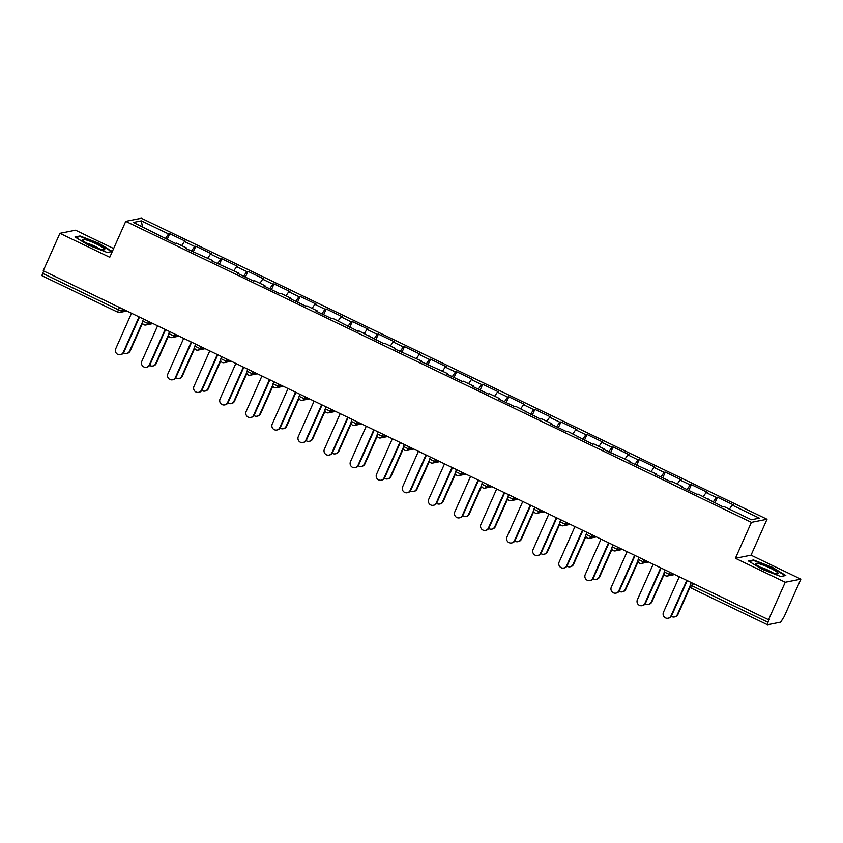 <?xml version="1.0" encoding="UTF-8"?>
<svg xmlns="http://www.w3.org/2000/svg" width="843" height="843" viewBox="0 0 843 843"><rect width="100%" height="100%" fill="white"/><g stroke="black" fill="none" stroke-linecap="round" stroke-linejoin="round"><path stroke-width="1.26" d="M113.636 248.527L75.543 230.192L59.916 233.311L43.235 270.782L768.542 619.731L785.233 582.26L800.85 579.152L751.029 555.179L767.025 519.246L141.361 218.232L125.744 221.34L751.398 522.354L767.025 519.246M800.85 579.152L784.169 616.623L782.262 619.5A2.835 0.558 115.7 0 1 780.439 622.197L767.551 624.768A2.835 0.558 115.7 0 1 767.457 624.758L691.724 588.319A2.835 0.558 115.7 0 0 691.808 588.33M142.393 226.735L141.361 220.845L133.436 222.426L175.302 243.374L176.493 243.142L186.693 248.042L186.545 248.79M141.361 220.845L168.526 233.922L169.717 233.69L167.146 239.454M181.667 245.629L184.417 241.562L185.597 241.33L169.717 233.69M184.417 241.562L194.617 246.472L195.797 246.23L193.237 252.004M207.747 258.179L210.497 254.112L211.677 253.88L195.797 246.23M210.497 254.112L220.697 259.022L221.878 258.78L219.317 264.544M233.838 270.729L236.577 266.662L237.768 266.43L221.878 258.78M236.577 266.662L246.778 271.572L247.968 271.33L245.397 277.094M259.918 283.28L262.668 279.212L263.848 278.97L247.968 271.33M262.668 279.212L272.869 284.112L274.049 283.88L271.478 289.644M285.998 295.83L288.749 291.762L289.929 291.52L274.049 283.88M288.749 291.762L298.949 296.662L300.129 296.43L297.568 302.194M312.079 308.38L314.829 304.302L316.02 304.07L300.129 296.43M314.829 304.302L325.029 309.212L326.209 308.981L323.649 314.745M338.169 320.92L340.909 316.852L342.1 316.62L326.209 308.981M340.909 316.852L351.109 321.763L352.3 321.531L349.729 327.295M364.25 333.47L367 329.402L368.18 329.17L352.3 321.531M367 329.402L377.2 334.313L378.381 334.081L375.809 339.845M390.33 346.02L393.08 341.952L394.261 341.721L378.381 334.081M393.08 341.952L403.281 346.863L404.461 346.621L401.9 352.395M416.41 358.57L419.161 354.503L420.351 354.271L404.461 346.621M419.161 354.503L429.361 359.413L430.541 359.171L427.981 364.935M442.501 371.12L445.241 367.053L446.432 366.81L430.541 359.171M445.241 367.053L455.441 371.963L456.632 371.721L454.061 377.485M468.582 383.67L471.332 379.603L472.512 379.361L456.632 371.721M471.332 379.603L481.532 384.503L482.712 384.271L480.141 390.035M494.662 396.221L497.412 392.153L498.592 391.911L482.712 384.271M497.412 392.153L507.612 397.053L508.793 396.821L506.232 402.585M520.742 408.76L523.492 404.693L524.683 404.461L508.793 396.821M523.492 404.693L533.693 409.603L534.884 409.371L532.312 415.135M546.833 421.31L549.583 417.243L550.764 417.011L534.884 409.371M549.583 417.243L559.773 422.153L560.964 421.921L558.393 427.686M572.913 433.86L575.664 429.793L576.844 429.561L560.964 421.921M575.664 429.793L585.864 434.703L587.044 434.461L584.473 440.236M598.994 446.411L601.744 442.343L602.924 442.111L587.044 434.461M601.744 442.343L611.944 447.254L613.124 447.011L610.564 452.786M625.085 458.961L627.824 454.893L629.015 454.662L613.124 447.011M627.824 454.893L638.025 459.804L639.215 459.561L636.644 465.325M651.165 471.511L653.915 467.444L655.095 467.201L639.215 459.561M653.915 467.444L664.105 472.343L665.296 472.112L662.724 477.876M677.245 484.061L679.995 479.994L681.176 479.751L665.296 472.112M679.995 479.994L690.196 484.894L691.376 484.662L688.805 490.426M703.325 496.611L706.076 492.544L707.256 492.301L691.376 484.662M706.076 492.544L716.276 497.444L717.456 497.212L714.896 502.976M729.416 509.151L732.156 505.083L733.347 504.852L717.456 497.212M732.156 505.083L759.332 518.16L751.408 519.741L724.232 506.664L723.052 506.896L698.152 494.114L696.971 494.356L681.081 486.706L682.272 486.474L672.071 481.564L670.88 481.806L655 474.166L656.181 473.924L628.92 461.616L630.1 461.374L602.84 449.066L604.02 448.824L593.82 443.924L592.64 444.156L567.739 431.374L566.549 431.605L550.669 423.966L551.849 423.734L541.659 418.823L540.468 419.055L515.568 406.273L514.388 406.516L498.508 398.865L499.688 398.634L489.488 393.723L488.308 393.966L472.417 386.315L473.608 386.083L463.408 381.173L462.217 381.415L446.337 373.776L447.517 373.533L420.257 361.226L421.437 360.983L394.166 348.675L395.356 348.433L385.156 343.533L383.976 343.765L359.076 330.983L357.885 331.215L332.985 318.433L331.805 318.665L315.925 311.025L317.105 310.793L306.905 305.883L305.724 306.125L289.834 298.475L291.025 298.243L280.824 293.332L279.644 293.575L263.754 285.925L264.944 285.693L254.744 280.782L253.553 281.025L237.673 273.385L238.854 273.143L211.593 260.835L212.773 260.592L185.502 248.285L186.693 248.042M191.456 251.151L194.617 246.472M217.536 263.69L220.697 259.022M212.773 260.592L212.636 261.33M243.627 276.241L246.778 271.572M238.854 273.143L238.717 273.88M269.707 288.791L272.869 284.112M264.944 285.693L264.797 286.43M295.788 301.341L298.949 296.662M291.025 298.243L290.888 298.98M321.868 313.891L325.029 309.212M317.105 310.793L316.968 311.531M347.959 326.441L351.109 321.763M343.185 323.343L343.048 324.081M374.039 338.991L377.2 334.313M369.276 335.893L369.129 336.631M400.119 351.531L403.281 346.863M395.356 348.433L395.219 349.181M426.2 364.081L429.361 359.413M421.437 360.983L421.3 361.721M452.291 376.631L455.441 371.963M447.517 373.533L447.38 374.271M478.371 389.181L481.532 384.503M473.608 386.083L473.46 386.821M504.451 401.732L507.612 397.053M499.688 398.634L499.551 399.371M530.532 414.282L533.693 409.603M525.769 411.184L525.632 411.921M556.622 426.832L559.773 422.153M551.849 423.734L551.712 424.472M582.703 439.382L585.864 434.703M577.94 436.284L577.792 437.022M608.783 451.922L611.944 447.254M604.02 448.824L603.883 449.561M634.863 464.472L638.025 459.804M630.1 461.374L629.963 462.112M660.954 477.022L664.105 472.343M656.181 473.924L656.044 474.662M687.034 489.572L690.196 484.894M682.272 486.474L682.124 487.212M713.115 502.122L716.276 497.444M708.352 499.024L708.215 499.762M693.315 583.546L692.272 585.896L768.005 622.334L769.227 619.594L768.542 619.731M768.005 622.334A2.835 0.558 115.7 0 0 767.457 624.758M42.234 275.809A2.835 0.558 -64.3 0 1 42.15 275.809A2.835 0.558 -64.3 0 1 42.698 273.385L43.752 271.024M59.916 233.311L109.748 257.273L125.744 221.34M751.029 555.179L735.402 558.287L785.233 582.26M735.402 558.287L751.398 522.354M165.376 238.601L168.526 233.922M160.602 235.503L160.465 236.24M762.051 569.246L780.723 576.507L785.792 575.495L772.199 567.223L753.526 559.973L748.447 560.974L762.051 569.246M112.319 251.477L98.715 243.206L80.043 235.956L74.974 236.967L88.568 245.229L107.24 252.489L112.319 251.477M753.21 560.69L753.526 559.973M79.727 236.672L80.043 235.956M679.268 576.781L663.473 612.25A4.257 4.131 -101.3 0 0 668.067 618.235A4.257 4.131 -101.3 0 0 670.996 615.864L671.586 615.748A4.257 4.131 78.7 0 1 668.657 618.119L668.067 618.235M687.235 580.616L671.586 615.748M686.792 580.405L670.996 615.864M677.329 614.61L677.92 614.484A4.257 4.131 78.7 0 1 674.99 616.855L674.4 616.971A4.257 4.131 -101.3 0 0 677.329 614.61L690.111 585.885M671.281 616.317A4.257 4.131 -101.3 0 0 674.4 616.971M677.92 614.484L690.28 586.728M764.011 569.173A12.308 1.781 24 0 0 777.668 573.83A12.308 1.781 24 0 0 769.933 567.992A12.308 1.781 24 0 0 755.918 564.146A12.308 1.781 24 0 0 764.011 569.173M772.525 572.682A8.419 1.222 24 0 0 768.099 570.205A8.419 1.222 24 0 0 760.207 567.191M749.258 561.47L753.8 560.563L771.893 567.602L785.065 575.611L780.671 576.486M82.603 240.329A12.308 1.781 24 0 0 93.141 246.356A12.308 1.781 24 0 0 104.184 249.813A12.308 1.781 24 0 0 104.384 248.79A12.308 1.781 24 0 0 90.981 241.583A12.308 1.781 24 0 0 82.435 240.129A12.308 1.781 24 0 0 82.603 240.329M75.786 237.452L80.317 236.556L98.41 243.585L111.582 251.593L107.187 252.468M99.052 248.664A8.419 1.222 24 0 0 86.724 243.174M653.177 564.23L637.392 599.7A4.257 4.131 -101.3 0 0 641.987 605.685A4.257 4.131 -101.3 0 0 644.916 603.314L645.506 603.198A4.257 4.131 78.7 0 1 642.577 605.569L641.987 605.685M661.144 568.066L645.506 603.198M660.701 567.855L644.916 603.314M627.097 551.68L611.312 587.149A4.257 4.131 -101.3 0 0 615.896 593.135A4.257 4.131 -101.3 0 0 618.836 590.764L619.426 590.648A4.257 4.131 78.7 0 1 616.496 593.019L615.896 593.135M635.064 555.516L619.426 590.648M634.621 555.305L618.836 590.764M601.017 539.13L585.221 574.599A4.257 4.131 -101.3 0 0 589.815 580.585A4.257 4.131 -101.3 0 0 592.745 578.224L593.335 578.098A4.257 4.131 78.7 0 1 590.406 580.469L589.815 580.585M608.983 542.966L593.335 578.098M608.541 542.755L592.745 578.224M574.937 526.59L559.141 562.049A4.257 4.131 -101.3 0 0 563.735 568.034A4.257 4.131 -101.3 0 0 566.665 565.674L567.255 565.558A4.257 4.131 78.7 0 1 564.325 567.919L563.735 568.034M582.903 530.416L567.255 565.558M582.46 530.205L566.665 565.674M548.846 514.04L533.061 549.499A4.257 4.131 -101.3 0 0 537.655 555.495A4.257 4.131 -101.3 0 0 540.584 553.124L541.174 553.008A4.257 4.131 78.7 0 1 538.245 555.368L537.655 555.495M556.812 517.865L541.174 553.008M556.369 517.655L540.584 553.124M651.249 602.06L651.839 601.944A4.257 4.131 78.7 0 1 648.91 604.305L648.309 604.42A4.257 4.131 -101.3 0 0 651.249 602.06L664.031 573.345M645.201 603.767A4.257 4.131 -101.3 0 0 648.309 604.42M651.839 601.944L664.2 574.178M625.158 589.51L625.748 589.394A4.257 4.131 78.7 0 1 622.819 591.754L622.229 591.881A4.257 4.131 -101.3 0 0 625.158 589.51L637.951 560.795M619.12 591.217A4.257 4.131 -101.3 0 0 622.229 591.881M625.748 589.394L638.109 561.628M599.078 576.96L599.668 576.844A4.257 4.131 78.7 0 1 596.739 579.204L596.149 579.331A4.257 4.131 -101.3 0 0 599.078 576.96L611.86 548.245M593.029 578.667A4.257 4.131 -101.3 0 0 596.149 579.331M599.668 576.844L612.029 549.078M572.998 564.41L573.588 564.294A4.257 4.131 78.7 0 1 570.658 566.665L570.068 566.781A4.257 4.131 -101.3 0 0 572.998 564.41L585.78 535.695M566.949 566.117A4.257 4.131 -101.3 0 0 570.068 566.781M573.588 564.294L585.948 536.527M546.917 551.859L547.507 551.744A4.257 4.131 78.7 0 1 544.578 554.114L543.977 554.23A4.257 4.131 -101.3 0 0 546.917 551.859L559.699 523.145M540.869 553.566A4.257 4.131 -101.3 0 0 543.977 554.23M547.507 551.744L559.868 523.988M522.765 501.49L506.97 536.949A4.257 4.131 -101.3 0 0 511.564 542.945A4.257 4.131 -101.3 0 0 514.504 540.574L515.094 540.458A4.257 4.131 78.7 0 1 512.165 542.818L511.564 542.945M530.732 505.326L515.094 540.458M530.289 505.105L514.504 540.574M520.826 539.309L521.417 539.193A4.257 4.131 78.7 0 1 518.487 541.564L517.897 541.68A4.257 4.131 -101.3 0 0 520.826 539.309L533.619 510.595M514.788 541.027A4.257 4.131 -101.3 0 0 517.897 541.68M521.417 539.193L533.777 511.438M496.685 488.94L480.889 524.409A4.257 4.131 -101.3 0 0 485.484 530.395A4.257 4.131 -101.3 0 0 488.413 528.024L489.003 527.908A4.257 4.131 78.7 0 1 486.074 530.279L485.484 530.395M504.651 492.776L489.003 527.908M504.209 492.554L488.413 528.024M494.746 526.77L495.336 526.643A4.257 4.131 78.7 0 1 492.407 529.014L491.817 529.13A4.257 4.131 -101.3 0 0 494.746 526.77L507.528 498.044M488.698 528.477A4.257 4.131 -101.3 0 0 491.817 529.13M495.336 526.643L507.697 498.887M470.594 476.39L454.809 511.859A4.257 4.131 -101.3 0 0 459.403 517.844A4.257 4.131 -101.3 0 0 462.333 515.473L462.923 515.358A4.257 4.131 78.7 0 1 459.993 517.728L459.403 517.844M478.571 480.225L462.923 515.358M478.118 480.015L462.333 515.473M468.666 514.219L469.256 514.093A4.257 4.131 78.7 0 1 466.327 516.464L465.736 516.58A4.257 4.131 -101.3 0 0 468.666 514.219L481.448 485.494M462.617 515.927A4.257 4.131 -101.3 0 0 465.736 516.58M469.256 514.093L481.616 486.337M444.514 463.84L428.729 499.309A4.257 4.131 -101.3 0 0 433.323 505.294A4.257 4.131 -101.3 0 0 436.252 502.923L436.843 502.807A4.257 4.131 78.7 0 1 433.913 505.178L433.323 505.294M452.48 467.675L436.843 502.807M452.038 467.465L436.252 502.923M442.575 501.669L443.176 501.553A4.257 4.131 78.7 0 1 440.246 503.914L439.646 504.03A4.257 4.131 -101.3 0 0 442.575 501.669L455.368 472.955M436.537 503.376A4.257 4.131 -101.3 0 0 439.646 504.03M443.176 501.553L455.536 473.787M418.434 451.29L402.638 486.759A4.257 4.131 -101.3 0 0 407.232 492.744A4.257 4.131 -101.3 0 0 410.162 490.384L410.762 490.257A4.257 4.131 78.7 0 1 407.833 492.628L407.232 492.744M426.4 455.125L410.762 490.257M425.957 454.914L410.162 490.384M416.495 489.119L417.085 489.003A4.257 4.131 78.7 0 1 414.155 491.364L413.565 491.49A4.257 4.131 -101.3 0 0 416.495 489.119L429.287 460.404M410.457 490.826A4.257 4.131 -101.3 0 0 413.565 491.49M417.085 489.003L429.445 461.237M392.353 438.739L376.558 474.209A4.257 4.131 -101.3 0 0 381.152 480.194A4.257 4.131 -101.3 0 0 384.081 477.833L384.671 477.707A4.257 4.131 78.7 0 1 381.742 480.078L381.152 480.194M400.32 442.575L384.671 477.707M399.877 442.364L384.081 477.833M390.414 476.569L391.004 476.453A4.257 4.131 78.7 0 1 388.075 478.824L387.485 478.94A4.257 4.131 -101.3 0 0 390.414 476.569L403.196 447.854M384.366 478.276A4.257 4.131 -101.3 0 0 387.485 478.94M391.004 476.453L403.365 448.687M366.262 426.2L350.477 461.658A4.257 4.131 -101.3 0 0 355.072 467.644A4.257 4.131 -101.3 0 0 358.001 465.283L358.591 465.167A4.257 4.131 78.7 0 1 355.662 467.528L355.072 467.644M374.239 430.025L358.591 465.167M373.786 429.814L358.001 465.283M364.334 464.019L364.924 463.903A4.257 4.131 78.7 0 1 361.995 466.274L361.405 466.39A4.257 4.131 -101.3 0 0 364.334 464.019L377.116 435.304M358.286 465.726A4.257 4.131 -101.3 0 0 361.405 466.39M364.924 463.903L377.285 436.137M340.182 413.65L324.397 449.108A4.257 4.131 -101.3 0 0 328.991 455.104A4.257 4.131 -101.3 0 0 331.921 452.733L332.511 452.617A4.257 4.131 78.7 0 1 329.581 454.978L328.991 455.104M348.148 417.475L332.511 452.617M347.706 417.264L331.921 452.733M338.243 451.469L338.844 451.353A4.257 4.131 78.7 0 1 335.914 453.724L335.314 453.84A4.257 4.131 -101.3 0 0 338.243 451.469L351.036 422.754M332.205 453.186A4.257 4.131 -101.3 0 0 335.314 453.84M338.844 451.353L351.204 423.597M314.102 401.099L298.306 436.569A4.257 4.131 -101.3 0 0 302.9 442.554A4.257 4.131 -101.3 0 0 305.83 440.183L306.43 440.067A4.257 4.131 78.7 0 1 303.491 442.427L302.9 442.554M322.068 404.935L306.43 440.067M321.626 404.714L305.83 440.183M312.163 438.918L312.753 438.803A4.257 4.131 78.7 0 1 309.824 441.174L309.233 441.289A4.257 4.131 -101.3 0 0 312.163 438.918L324.955 410.204M306.125 440.636A4.257 4.131 -101.3 0 0 309.233 441.289M312.753 438.803L325.113 411.047M288.021 388.549L272.226 424.018A4.257 4.131 -101.3 0 0 276.82 430.004A4.257 4.131 -101.3 0 0 279.75 427.633L280.34 427.517A4.257 4.131 78.7 0 1 277.41 429.888L276.82 430.004M295.988 392.385L280.34 427.517M295.545 392.164L279.75 427.633M286.083 426.379L286.673 426.252A4.257 4.131 78.7 0 1 283.743 428.623L283.153 428.739A4.257 4.131 -101.3 0 0 286.083 426.379L298.865 397.654M280.034 428.086A4.257 4.131 -101.3 0 0 283.153 428.739M286.673 426.252L299.033 398.497M261.931 375.999L246.145 411.468A4.257 4.131 -101.3 0 0 250.74 417.454A4.257 4.131 -101.3 0 0 253.669 415.083L254.259 414.967A4.257 4.131 78.7 0 1 251.33 417.338L250.74 417.454M269.908 379.835L254.259 414.967M269.454 379.624L253.669 415.083M260.002 413.829L260.592 413.713A4.257 4.131 78.7 0 1 257.663 416.073L257.073 416.189A4.257 4.131 -101.3 0 0 260.002 413.829L272.784 385.103M253.954 415.536A4.257 4.131 -101.3 0 0 257.073 416.189M260.592 413.713L272.953 385.946M235.85 363.449L220.065 398.918A4.257 4.131 -101.3 0 0 224.659 404.903A4.257 4.131 -101.3 0 0 227.589 402.532L228.179 402.417A4.257 4.131 78.7 0 1 225.25 404.788L224.659 404.903M243.817 367.285L228.179 402.417M243.374 367.074L227.589 402.532M233.911 401.279L234.512 401.163A4.257 4.131 78.7 0 1 231.572 403.523L230.982 403.639A4.257 4.131 -101.3 0 0 233.911 401.279L246.704 372.564M227.873 402.986A4.257 4.131 -101.3 0 0 230.982 403.639M234.512 401.163L246.873 373.396M209.77 350.899L193.974 386.368A4.257 4.131 -101.3 0 0 198.569 392.353A4.257 4.131 -101.3 0 0 201.498 389.993L202.099 389.866A4.257 4.131 78.7 0 1 199.159 392.237L198.569 392.353M217.736 354.734L202.099 389.866M217.294 354.524L201.498 389.993M207.831 388.728L208.421 388.612A4.257 4.131 78.7 0 1 205.492 390.973L204.902 391.099A4.257 4.131 -101.3 0 0 207.831 388.728L220.613 360.014M201.793 390.435A4.257 4.131 -101.3 0 0 204.902 391.099M208.421 388.612L220.782 360.846M183.69 338.349L167.894 373.818A4.257 4.131 -101.3 0 0 172.488 379.803A4.257 4.131 -101.3 0 0 175.418 377.443L176.008 377.316A4.257 4.131 78.7 0 1 173.078 379.687L172.488 379.803M191.656 342.184L176.008 377.316M191.213 341.973L175.418 377.443M181.751 376.178L182.341 376.062A4.257 4.131 78.7 0 1 179.411 378.433L178.821 378.549A4.257 4.131 -101.3 0 0 181.751 376.178L194.533 347.464M175.702 377.885A4.257 4.131 -101.3 0 0 178.821 378.549M182.341 376.062L194.701 348.296M157.599 325.809L141.814 361.268A4.257 4.131 -101.3 0 0 146.408 367.253A4.257 4.131 -101.3 0 0 149.337 364.893L149.928 364.777A4.257 4.131 78.7 0 1 146.998 367.137L146.408 367.253M165.576 329.634L149.928 364.777M165.123 329.423L149.337 364.893M155.67 363.628L156.261 363.512A4.257 4.131 78.7 0 1 153.331 365.883L152.731 365.999A4.257 4.131 -101.3 0 0 155.67 363.628L168.452 334.913M149.622 365.335A4.257 4.131 -101.3 0 0 152.731 365.999M156.261 363.512L168.621 335.746M131.519 313.259L115.733 348.717A4.257 4.131 -101.3 0 0 120.317 354.713A4.257 4.131 -101.3 0 0 123.257 352.342L123.847 352.226A4.257 4.131 78.7 0 1 120.918 354.587L120.317 354.713M139.485 317.094L123.847 352.226M139.042 316.873L123.257 352.342M129.58 351.078L130.18 350.962A4.257 4.131 78.7 0 1 127.24 353.333L126.65 353.449A4.257 4.131 -101.3 0 0 129.58 351.078L142.372 322.363M123.542 352.796A4.257 4.131 -101.3 0 0 126.65 353.449M130.18 350.962L142.53 323.206M691.271 582.555L690.354 584.61L692.272 585.896A2.835 0.558 115.7 0 0 691.724 588.319A2.835 2.835 0 0 1 690.354 584.61L690.438 584.557M42.698 273.385L118.442 309.824L119.485 307.463M126.903 311.035L119.674 312.468A2.835 2.75 -101.3 0 1 117.978 312.258A2.835 0.558 -64.3 0 1 117.894 312.247A2.835 0.558 -64.3 0 1 118.442 309.824L121.634 310.888L125.154 310.192M670.248 572.45L669.374 574.42L672.893 573.714M665.728 575.78A2.835 2.75 -101.3 0 0 669.374 574.42L664.358 572.007M644.168 559.9L643.293 561.87L646.813 561.164M618.088 547.349L617.213 549.32L620.733 548.624M592.007 534.799L591.122 536.77L594.652 536.074M565.916 522.249L565.042 524.22L568.561 523.524M539.836 509.699L538.962 511.669L542.481 510.974M513.756 497.149L512.881 499.13L516.401 498.424M487.675 484.599L486.79 486.58L490.31 485.874M461.585 472.059L460.71 474.029L464.23 473.323M435.504 459.509L434.63 461.479L438.149 460.773M409.424 446.959L408.539 448.929L412.069 448.234M383.344 434.408L382.459 436.379L385.978 435.683M357.253 421.858L356.378 423.829L359.898 423.133M331.173 409.308L330.298 411.279L333.817 410.583M305.092 396.758L304.207 398.739L307.737 398.033M279.012 384.218L278.127 386.189L281.646 385.483M252.921 371.668L252.046 373.639L255.566 372.933M226.841 359.118L225.966 361.089L229.486 360.382M200.76 346.568L199.875 348.538L203.405 347.843M174.67 334.018L173.795 335.988L177.315 335.293M148.589 321.468L147.715 323.438L151.234 322.743M122.509 308.917L121.634 310.888A2.835 2.75 -101.3 0 1 119.674 312.468A2.835 2.835 0 0 1 117.894 312.247L42.15 275.809M639.637 563.229A2.835 2.75 -101.3 0 0 643.293 561.87L638.277 559.457M613.556 550.679A2.835 2.75 -101.3 0 0 617.213 549.32L612.197 546.907M587.476 538.129A2.835 2.75 -101.3 0 0 591.122 536.77L586.106 534.357M561.396 525.579A2.835 2.75 -101.3 0 0 565.042 524.22L560.026 521.806M535.305 513.039A2.835 2.75 -101.3 0 0 538.962 511.669L533.946 509.256M509.225 500.489A2.835 2.75 -101.3 0 0 512.881 499.13L507.865 496.717M483.144 487.939A2.835 2.75 -101.3 0 0 486.79 486.58L481.774 484.167M457.064 475.389A2.835 2.75 -101.3 0 0 460.71 474.029L455.694 471.616M430.973 462.839A2.835 2.75 -101.3 0 0 434.63 461.479L429.614 459.066M404.893 450.288A2.835 2.75 -101.3 0 0 408.539 448.929L403.523 446.516M378.813 437.738A2.835 2.75 -101.3 0 0 382.459 436.379L377.443 433.966M352.732 425.188A2.835 2.75 -101.3 0 0 356.378 423.829L351.362 421.416M326.641 412.649A2.835 2.75 -101.3 0 0 330.298 411.279L325.282 408.866M300.561 400.098A2.835 2.75 -101.3 0 0 304.207 398.739L299.191 396.326M274.481 387.548A2.835 2.75 -101.3 0 0 278.127 386.189L273.111 383.776M248.39 374.998A2.835 2.75 -101.3 0 0 252.046 373.639L247.031 371.226M222.31 362.448A2.835 2.75 -101.3 0 0 225.966 361.089L220.95 358.675M196.229 349.898A2.835 2.75 -101.3 0 0 199.875 348.538L194.859 346.125M170.149 337.348A2.835 2.75 -101.3 0 0 173.795 335.988L168.779 333.575M144.058 324.797A2.835 2.75 -101.3 0 0 147.715 323.438L142.699 321.025M674.642 574.557L667.424 576.001A2.835 2.835 0 0 1 664.273 572.06L665.19 570.005M648.562 562.007L641.333 563.451A2.835 2.835 0 0 1 638.193 559.51L639.099 557.455M622.482 549.457L615.253 550.9A2.835 2.835 0 0 1 612.102 546.959L613.019 544.905M596.391 536.907L589.173 538.35A2.835 2.835 0 0 1 586.022 534.409L586.939 532.365M570.311 524.367L563.092 525.8A2.835 2.835 0 0 1 559.942 521.859L560.848 519.815M544.23 511.817L537.002 513.25A2.835 2.835 0 0 1 533.861 509.309L534.768 507.265M518.15 499.267L510.921 500.7A2.835 2.835 0 0 1 507.771 496.759L508.687 494.715M492.059 486.717L484.841 488.15A2.835 2.835 0 0 1 481.69 484.219L482.607 482.164M465.979 474.166L458.761 475.61A2.835 2.835 0 0 1 455.61 471.669L456.516 469.614M439.898 461.616L432.67 463.06A2.835 2.835 0 0 1 429.53 459.119L430.436 457.064M413.818 449.066L406.589 450.51A2.835 2.835 0 0 1 403.439 446.569L404.355 444.514M387.727 436.526L380.509 437.96A2.835 2.835 0 0 1 377.358 434.019L378.275 431.974M361.647 423.976L354.429 425.409A2.835 2.835 0 0 1 351.278 421.468L352.184 419.424M335.567 411.426L328.338 412.859A2.835 2.835 0 0 1 325.198 408.918L326.104 406.874M309.486 398.876L302.258 400.309A2.835 2.835 0 0 1 299.107 396.368L300.024 394.324M283.396 386.326L276.177 387.759A2.835 2.835 0 0 1 273.027 383.828L273.943 381.774M257.315 373.776L250.097 375.219A2.835 2.835 0 0 1 246.946 371.278L247.853 369.223M231.235 361.226L224.006 362.669A2.835 2.835 0 0 1 220.855 358.728L221.772 356.673M205.155 348.675L197.926 350.119A2.835 2.835 0 0 1 194.775 346.178L195.692 344.134M179.064 336.136L171.846 337.569A2.835 2.835 0 0 1 168.695 333.628L169.612 331.584M152.983 323.586L145.755 325.019A2.835 2.835 0 0 1 142.615 321.078L143.521 319.033"/></g></svg>
